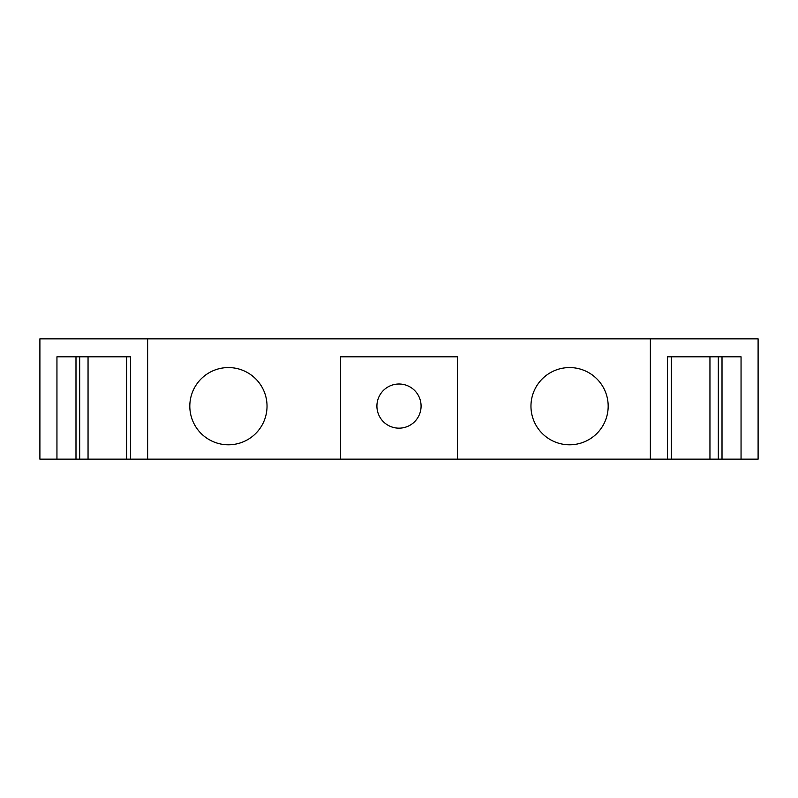 <?xml version="1.0" encoding="UTF-8"?>
<svg xmlns="http://www.w3.org/2000/svg" width="798" height="798" viewBox="0 0 798 798"><rect width="100%" height="100%" fill="white"/><g stroke="black" fill="none" stroke-linecap="round" stroke-linejoin="round"><path stroke-width="1.2" d="M741.053 459.149L741.053 356.806L667.417 356.806L667.417 459.149L758.1 459.149L758.1 338.851L39.9 338.851L39.9 459.149L79.67 459.149L79.67 356.806M671.357 459.149L671.357 356.806L709.951 356.806L709.951 459.149M340.646 459.149L340.646 356.806L457.354 356.806L457.354 459.149L147.63 459.149L147.63 338.851M56.947 459.149L56.947 356.806L130.583 356.806L130.583 459.149L79.67 459.149M126.643 459.149L126.643 356.806L88.049 356.806L88.049 459.149M718.33 356.806L718.33 459.149M667.417 459.149L650.37 459.149L650.37 338.851M608.176 406.182A38.603 38.603 0 0 1 550.271 439.618A38.603 38.603 0 0 1 550.271 372.746A38.603 38.603 0 0 1 608.176 406.182M267.031 406.182A38.603 38.603 0 0 1 209.126 439.618A38.603 38.603 0 0 1 209.126 372.746A38.603 38.603 0 0 1 267.031 406.182M650.37 459.149L457.354 459.149M147.63 459.149L130.583 459.149M399 428.167A22.075 22.075 0 0 0 418.122 395.05A22.075 22.075 0 0 0 379.878 395.05A22.075 22.075 0 0 0 399 428.167M722.01 356.806L722.01 459.149M75.99 356.806L75.99 459.149"/></g></svg>

